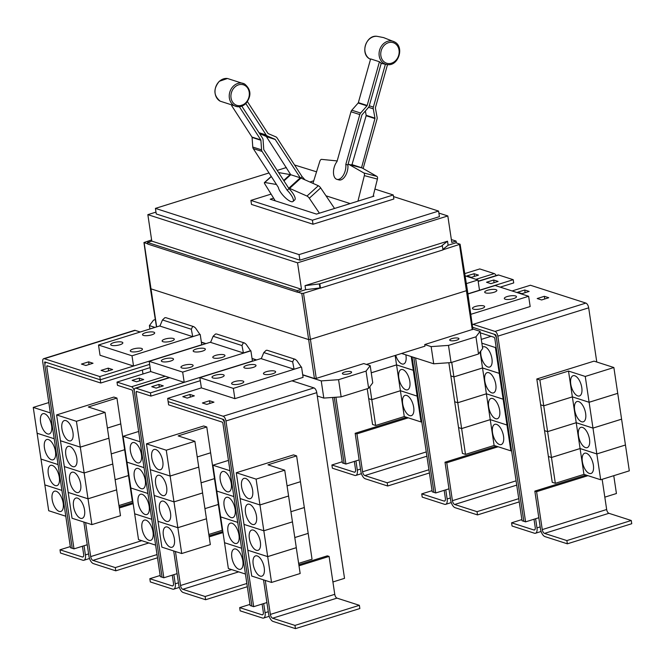 <?xml version="1.0" encoding="UTF-8"?>
<svg xmlns="http://www.w3.org/2000/svg" width="665" height="665" viewBox="0 0 665 665"><rect width="100%" height="100%" fill="white"/><g stroke="black" fill="none" stroke-linecap="round" stroke-linejoin="round"><path stroke-width="1" d="M387.52 64.605L375.426 107.647A0.848 0.715 107.8 0 0 375.409 108.079L377.105 117.389A3.392 2.843 -72.2 0 1 377.013 119.118L363.132 168.536M373.065 196.441L377.412 179.076A2.544 1.388 -75.2 0 0 376.897 176.391L362.167 167.979A10.781 5.869 -75.2 0 0 361.544 167.705L374.944 118.578A0.848 0.715 107.8 0 0 374.969 118.146L373.273 108.836A3.392 2.843 -72.2 0 1 373.364 107.098L385.384 64.297M365.368 110.997L366.157 115.303A0.848 0.715 -72.2 0 1 366.132 115.743L352.009 164.637A10.781 5.869 -75.2 0 0 351.843 164.588A10.781 5.869 -75.2 0 0 351.677 164.546M336.972 179.375A10.615 5.777 104.8 0 0 345.185 170.888A10.615 5.777 104.8 0 0 345.808 164.413L359.798 114.58A3.392 2.843 -72.2 0 1 360.63 113.042L366.964 105.851A0.848 0.715 107.8 0 0 367.163 105.469L379.441 61.754A12.477 10.457 107.8 0 0 381.286 63.092L369.233 106.009A3.392 2.843 -72.2 0 1 368.402 107.547L362.076 114.737A0.848 0.715 107.8 0 0 361.868 115.12L347.87 164.953A10.615 5.777 104.8 0 1 347.255 171.437A10.615 5.777 104.8 0 1 339.034 179.924L336.972 179.375A10.615 5.777 104.8 0 1 334.171 167.347A10.615 5.777 104.8 0 1 336.997 161.57L350.987 111.745A3.392 2.843 107.8 0 1 351.818 110.207L358.152 103.017A0.848 0.715 -72.2 0 0 358.352 102.634L370.629 58.919L379.441 61.754M361.178 167.588L352.367 164.754M231.644 105.619L251.969 137.048A0.848 0.715 -72.2 0 1 252.093 137.439L252.767 147.04A3.392 2.843 107.8 0 0 253.265 148.603L278.377 187.439A10.615 3.275 47.7 0 0 280.364 191.861A10.615 3.275 47.7 0 0 293.007 201.478A10.615 3.275 47.7 0 0 291.378 195.402A10.615 3.275 47.7 0 0 287.189 190.273L262.085 151.437A3.392 2.843 -72.2 0 1 261.578 149.874L260.904 140.273A0.848 0.715 107.8 0 0 260.78 139.883L239.35 106.741M241.836 106.176L262.575 138.254A3.392 2.843 -72.2 0 1 263.074 139.816L263.747 149.417A0.848 0.715 107.8 0 0 263.872 149.808L288.984 188.644A10.615 3.275 47.7 0 1 293.165 193.773A10.615 3.275 47.7 0 1 294.803 199.849L293.007 201.478M247.471 101.695L267.953 133.366A0.848 0.715 107.8 0 0 268.236 133.615L275.875 136.874A3.392 2.843 -72.2 0 1 277.022 137.855L302.126 176.691A10.615 3.275 -132.3 0 1 304.861 179.783M334.537 208.461L320.663 187.904A2.544 0.781 -132.3 0 0 318.336 185.734L300.962 178.062A10.781 3.325 -132.3 0 0 300.281 177.796L275.227 139.484A0.848 0.715 107.8 0 0 274.944 139.243L267.297 135.976A3.392 2.843 -72.2 0 1 266.158 134.995L245.867 103.607M259.566 133.599L266.133 136.408A0.848 0.715 -72.2 0 1 266.416 136.649L290.746 174.737A10.781 3.325 -132.3 0 0 290.14 174.579L278.602 172.584M299.923 177.688L291.112 174.845M312.949 183.357L319.823 161.304A2.544 1.388 104.8 0 1 321.644 159.376L337.172 160.938M345.808 164.413L347.87 164.953M348.103 164.139L348.46 164.255A10.781 5.869 104.8 0 1 349.083 164.529L363.813 172.942A2.544 1.388 104.8 0 1 364.337 175.627L357.945 201.163M287.189 190.273L288.984 188.644M288.568 188.004L288.926 188.12A10.781 3.325 47.7 0 1 289.608 188.386L306.981 196.05A2.544 0.781 47.7 0 1 309.308 198.228L319.408 213.182M300.73 177.962L302.126 176.691M275.252 200.83L264.803 183.906A2.544 0.781 47.7 0 1 264.471 182.543A2.544 0.781 47.7 0 1 264.811 182.484L276.482 184.504M350.172 203.581L325.991 195.801M373.198 195.926L373.946 196.167L316.482 214.097L270.214 199.209L273.598 198.153M313.747 180.797L309.89 182.002M271.104 194.105L250.904 200.406L312.409 220.198L393.264 194.97L374.91 189.068M83.84 522.042L88.927 556.04A6.791 3.192 -107.3 0 0 93.416 563.621L115.777 570.819L115.294 567.594L157.031 554.568M115.777 570.819L157.514 557.794M119.334 507.985L133.15 503.671M115.294 567.594L92.934 560.395A3.392 1.596 72.7 0 1 90.689 556.605L85.602 522.607M72.959 432.474A10.615 4.979 72.7 0 1 70.615 440.837A10.615 4.979 72.7 0 1 61.945 428.933A10.615 4.979 72.7 0 1 64.289 420.579A10.615 4.979 72.7 0 1 72.959 432.474M84.147 472.973L112.776 464.045L84.147 472.956L64.322 466.572L84.147 472.973L88.004 498.792L116.633 489.864L105.053 412.375L88.304 406.988L116.932 398.061L120.789 423.879L107.389 428.052M84.147 472.956L80.29 447.138L108.91 438.21L80.282 447.121L76.425 421.311L105.053 412.375M76.824 458.31A10.615 4.979 72.7 0 1 74.472 466.672A10.615 4.979 72.7 0 1 65.81 454.769A10.615 4.979 72.7 0 1 68.154 446.406A10.615 4.979 72.7 0 1 76.824 458.31M107.397 428.077L120.789 423.896L124.646 449.715L111.255 453.887L124.654 449.731L128.511 475.542L115.111 479.723M80.681 484.145A10.615 4.979 72.7 0 1 78.337 492.507A10.615 4.979 72.7 0 1 69.667 480.604A10.615 4.979 72.7 0 1 72.011 472.241A10.615 4.979 72.7 0 1 80.681 484.145M84.546 509.98A10.615 4.979 72.7 0 1 82.194 518.334A10.615 4.979 72.7 0 1 73.524 506.439A10.615 4.979 72.7 0 1 75.877 498.077A10.615 4.979 72.7 0 1 84.546 509.98M91.87 524.627L72.044 518.243L68.187 492.433L88.013 498.808L91.87 524.627L120.49 515.691L116.599 489.872M88.013 498.808L116.633 489.881M115.12 479.748L128.511 475.566L132.368 501.377L118.977 505.558M263.706 603.562L265.077 612.714A6.791 3.192 72.7 0 1 263.573 618.068A6.791 3.192 72.7 0 1 262.517 618.034L240.156 610.844L239.674 607.619L262.035 614.809A3.392 1.596 -107.3 0 0 262.559 614.826A3.392 1.596 -107.3 0 0 263.315 612.149L262.101 604.061M249.974 604.402L239.674 607.619M220.248 479.872A10.615 4.979 72.7 0 1 222.6 471.518A10.615 4.979 72.7 0 1 231.262 483.413A10.615 4.979 72.7 0 1 228.918 491.776A10.615 4.979 72.7 0 1 220.248 479.872M228.452 460.388L212.925 465.226L216.782 491.044L220.647 516.88L237.713 522.374M224.113 505.708A10.615 4.979 72.7 0 1 226.457 497.354A10.615 4.979 72.7 0 1 235.127 509.249A10.615 4.979 72.7 0 1 232.783 517.611A10.615 4.979 72.7 0 1 224.113 505.708M216.815 491.053L233.856 496.556L216.782 491.044M227.97 531.543A10.615 4.979 72.7 0 1 230.323 523.18A10.615 4.979 72.7 0 1 238.984 535.084A10.615 4.979 72.7 0 1 236.64 543.446A10.615 4.979 72.7 0 1 227.97 531.543M220.68 516.888L228.369 568.542L245.435 574.036M231.836 557.378A10.615 4.979 72.7 0 1 234.18 549.016A10.615 4.979 72.7 0 1 242.85 560.919A10.615 4.979 72.7 0 1 240.497 569.282A10.615 4.979 72.7 0 1 231.836 557.378M224.537 542.723L241.578 548.226L224.504 542.715M250.904 200.406L251.503 204.438L313.016 224.23L312.409 220.198M393.264 194.97L393.871 199.01L313.016 224.23M84.031 545.741L85.403 554.901A6.791 3.192 72.7 0 1 83.898 560.254A6.791 3.192 72.7 0 1 82.842 560.221L60.482 553.022L60 549.797L82.36 556.996A3.392 1.596 -107.3 0 0 82.884 557.012A3.392 1.596 -107.3 0 0 83.64 554.336L82.427 546.239M70.315 546.58L60 549.797M40.573 422.059A10.615 4.979 72.7 0 1 42.926 413.697A10.615 4.979 72.7 0 1 51.587 425.6A10.615 4.979 72.7 0 1 49.243 433.962A10.615 4.979 72.7 0 1 40.573 422.059M48.794 402.566L33.25 407.412L37.107 433.231L40.972 459.058L58.063 464.561M44.439 447.894A10.615 4.979 72.7 0 1 46.783 439.532A10.615 4.979 72.7 0 1 55.453 451.435A10.615 4.979 72.7 0 1 53.109 459.789A10.615 4.979 72.7 0 1 44.439 447.894M37.14 433.239L54.206 438.75L37.107 433.231M48.296 473.729A10.615 4.979 72.7 0 1 50.648 465.367A10.615 4.979 72.7 0 1 59.31 477.271A10.615 4.979 72.7 0 1 56.966 485.625A10.615 4.979 72.7 0 1 48.296 473.729M41.006 459.074L48.695 510.728L65.785 516.231M52.161 499.556A10.615 4.979 72.7 0 1 54.505 491.202A10.615 4.979 72.7 0 1 63.175 503.106A10.615 4.979 72.7 0 1 60.823 511.46A10.615 4.979 72.7 0 1 52.161 499.556M44.863 484.91L61.928 490.413L44.829 484.893M119.176 506.913L132.992 502.607M88.004 498.792L68.179 492.408L64.322 466.597L60.465 440.762L80.29 447.138L60.457 440.737L56.6 414.927L76.425 421.311M116.932 398.061L113.848 397.072L56.6 414.927M100.756 383.023L47.049 365.733L46.725 366.398L73.998 548.874L72.236 548.301L44.962 365.833A4.248 1.995 72.7 0 1 45.902 362.492A4.248 1.995 72.7 0 1 46.567 362.508L100.274 379.79L100.756 383.023L150.124 367.62M173.681 550.952L178.76 584.942A6.791 3.192 -107.3 0 0 183.249 592.532L205.61 599.73L205.128 596.497L246.848 583.488M205.61 599.73L247.33 586.713M209.176 536.888L222.991 532.582M205.128 596.497L182.767 589.306A3.392 1.596 72.7 0 1 180.523 585.508L175.444 551.518M162.8 461.385A10.615 4.979 72.7 0 1 160.448 469.739A10.615 4.979 72.7 0 1 151.786 457.844A10.615 4.979 72.7 0 1 154.13 449.482A10.615 4.979 72.7 0 1 162.8 461.385M177.846 527.694L158.021 521.318L177.846 527.719L181.703 553.529L210.331 544.602L206.466 518.791L177.846 527.694L173.989 501.884L202.609 492.931L194.887 441.286L178.145 435.899L206.765 426.972L210.622 452.782L197.231 456.963L210.63 452.807L214.487 478.617L201.088 482.798M181.703 553.529L161.878 547.154L154.164 495.5L173.989 501.884L170.124 476.049L198.752 467.121L170.124 476.032L166.267 450.213L194.887 441.286M166.657 487.221A10.615 4.979 72.7 0 1 164.313 495.575A10.615 4.979 72.7 0 1 155.643 483.679A10.615 4.979 72.7 0 1 157.987 475.317A10.615 4.979 72.7 0 1 166.657 487.221M170.523 513.056A10.615 4.979 72.7 0 1 168.17 521.41A10.615 4.979 72.7 0 1 159.5 509.506A10.615 4.979 72.7 0 1 161.853 501.152A10.615 4.979 72.7 0 1 170.523 513.056M177.846 527.719L206.466 518.791L202.576 492.948M170.124 476.032L150.298 469.648L154.155 495.483L173.981 501.867L202.609 492.956M201.096 482.815L214.487 478.642L218.344 504.452L204.953 508.634L218.353 504.477L222.21 530.288L208.81 534.469M174.38 538.891A10.615 4.979 72.7 0 1 172.036 547.245A10.615 4.979 72.7 0 1 163.366 535.342A10.615 4.979 72.7 0 1 165.71 526.988A10.615 4.979 72.7 0 1 174.38 538.891M173.864 574.651L175.236 583.812A6.791 3.192 72.7 0 1 173.731 589.157A6.791 3.192 72.7 0 1 172.676 589.132L150.315 581.933L149.833 578.708L172.193 585.898A3.392 1.596 -107.3 0 0 172.725 585.915A3.392 1.596 -107.3 0 0 173.474 583.247L172.268 575.15M160.157 575.483L149.833 578.708M130.415 450.961A10.615 4.979 72.7 0 1 132.759 442.607A10.615 4.979 72.7 0 1 141.429 454.511A10.615 4.979 72.7 0 1 139.085 462.865A10.615 4.979 72.7 0 1 130.415 450.961M138.636 431.469L123.083 436.323L126.949 462.133L144.039 467.636M134.272 476.797A10.615 4.979 72.7 0 1 136.624 468.443A10.615 4.979 72.7 0 1 145.286 480.346A10.615 4.979 72.7 0 1 142.942 488.7A10.615 4.979 72.7 0 1 134.272 476.797M126.982 462.15L134.671 513.804L151.761 519.307L134.671 513.821L138.528 539.639L155.618 545.134M138.137 502.632A10.615 4.979 72.7 0 1 140.481 494.278A10.615 4.979 72.7 0 1 149.151 506.181A10.615 4.979 72.7 0 1 146.799 514.535A10.615 4.979 72.7 0 1 138.137 502.632M130.839 487.977L147.904 493.488M141.994 528.467A10.615 4.979 72.7 0 1 144.347 520.113A10.615 4.979 72.7 0 1 153.008 532.008A10.615 4.979 72.7 0 1 150.664 540.371A10.615 4.979 72.7 0 1 141.994 528.467M212.925 465.226L229.999 470.72M220.647 516.896L237.721 522.391M221.836 418.908L223.615 419.474L224.18 420.421L251.927 606.114L224.637 423.647A4.248 1.995 -107.3 0 0 221.836 418.908L168.129 401.627L168.611 404.852L222.318 422.134L222.875 423.081L250.148 605.557L253.689 606.68L266.914 602.557L268.602 613.853A6.791 3.192 -107.3 0 0 273.091 621.442L295.451 628.633L359.848 608.542L359.366 605.316L337.005 598.126A3.392 1.596 72.7 0 1 334.761 594.327L329.092 556.414L327.33 555.849L298.851 564.735M295.451 628.633L294.969 625.408L359.366 605.316M299.009 565.799L329.092 556.414M294.969 625.408L272.608 618.209A3.392 1.596 72.7 0 1 270.364 614.418L265.277 580.42M252.634 490.296A10.615 4.979 72.7 0 1 250.289 498.65A10.615 4.979 72.7 0 1 241.619 486.747A10.615 4.979 72.7 0 1 243.964 478.393A10.615 4.979 72.7 0 1 252.634 490.296M263.822 530.795L292.45 521.867L263.822 530.77L243.997 524.394L263.822 530.795L267.679 556.605L296.307 547.677L284.728 470.197L267.978 464.81L296.607 455.882L300.464 481.693L287.064 485.874M288.585 496.007L259.957 504.935L256.1 479.124L284.728 470.197M256.499 516.131A10.615 4.979 72.7 0 1 254.146 524.486A10.615 4.979 72.7 0 1 245.485 512.582A10.615 4.979 72.7 0 1 247.829 504.228A10.615 4.979 72.7 0 1 256.499 516.131M263.822 530.77L259.965 504.959L288.585 496.032M287.072 485.891L300.464 481.709L304.321 507.528L290.929 511.709L304.329 507.545L308.186 533.363L294.786 537.536M260.356 541.958A10.615 4.979 72.7 0 1 258.012 550.321A10.615 4.979 72.7 0 1 249.342 538.417A10.615 4.979 72.7 0 1 251.686 530.063A10.615 4.979 72.7 0 1 260.356 541.958M264.221 567.794A10.615 4.979 72.7 0 1 261.869 576.156A10.615 4.979 72.7 0 1 253.199 564.252A10.615 4.979 72.7 0 1 255.551 555.89A10.615 4.979 72.7 0 1 264.221 567.794M271.544 582.44L251.719 576.056L247.862 550.246L267.687 556.63L271.544 582.44L300.164 573.513L296.274 547.686M267.687 556.63L296.307 547.694M294.795 537.561L308.186 533.38L312.043 559.199L298.651 563.371M316.548 171.811L294.553 164.987M286.382 167.538L277.189 170.406M269.009 172.95L155.419 208.386L299.05 254.612L438.584 211.079L393.505 196.574M33.25 407.412L50.341 412.915M40.972 459.083L58.063 464.586M142.385 370.031L142.975 373.996M87.24 544.743L73.998 548.874M72.236 548.293L70.49 547.736L42.743 362.034A4.248 1.995 72.7 0 1 43.682 358.693A4.248 1.995 72.7 0 1 44.339 358.709L99.8 376.556L100.282 379.781L149.642 364.387L100.274 379.79L44.821 361.935L44.904 365.301M209.018 535.824L222.833 531.518M170.124 476.049L150.298 469.673L146.441 443.838L166.267 450.213M206.765 426.972L203.681 425.982L146.441 443.838M123.083 436.323L140.182 441.818M147.896 493.472L130.806 487.969M126.949 462.158L144.039 467.653M163.291 385.866L156.134 388.102L151.728 386.681L158.885 384.445L163.291 385.866M159.284 387.113L158.885 384.445M143.682 379.557L136.533 381.793L132.119 380.372L139.276 378.136L143.682 379.557M139.675 380.804L139.276 378.136M266.914 602.557L263.515 579.855M267.679 556.605L247.854 550.229L240.14 498.575L259.965 504.959L240.132 498.559L236.275 472.74L256.1 479.124M296.607 455.882L293.523 454.885L236.275 472.74M168.129 401.627L221.852 418.9M155.419 208.386L156.25 213.955L299.882 260.173L299.05 254.612M438.584 211.079L439.415 216.649L299.882 260.173M295.152 359.275L267.205 350.28L266.175 350.322L263.806 352.575L261.254 358.684L294.071 369.25L292.658 361.86L293.897 359.241L295.152 359.275L296.806 360.571L301.228 367.014L294.071 369.25M244.479 342.974L216.541 333.98L215.502 334.021L213.132 336.274L210.589 342.384L243.407 352.94L241.994 345.559L243.232 342.941L244.479 342.974L246.133 344.262L250.555 350.713L243.407 352.94M193.814 326.665L165.868 317.679L164.837 317.712L162.468 319.965L159.916 326.074L192.734 336.64L191.321 329.25L192.567 326.64L193.814 326.665L195.468 327.961L199.891 334.404L192.734 336.64M162.077 577.212L134.322 391.519A4.248 1.995 72.7 0 1 135.261 388.169A4.248 1.995 72.7 0 1 135.918 388.194L150.448 392.865L150.93 396.091L136.4 391.419L136.084 392.084L163.839 577.777L162.077 577.212M177.073 573.654L163.839 577.777M200.306 380.688L150.93 396.091M134.272 391.128A4.248 1.995 -107.3 0 0 131.537 386.764L117.007 382.092L117.489 385.318L132.019 389.998L132.576 390.945L160.332 576.638L162.069 577.203M210.689 342.134L149.184 361.328L182.667 372.101L184.197 382.342L150.714 371.569L117.007 382.092M182.667 372.101L250.896 350.821L252.426 361.062L150.448 392.865M332.916 581.966L344.528 578.342L316.773 392.649A4.248 1.995 -107.3 0 0 313.971 387.903L291.985 380.829L234.87 398.651L201.379 387.878L199.849 377.629L233.332 388.402L234.87 398.651M253.689 606.68L225.942 420.987A4.248 1.995 -107.3 0 0 223.132 416.24L167.671 398.393L168.154 401.627M194.355 395.858L187.197 398.094L182.792 396.673L189.949 394.445L194.355 395.858M190.348 397.113L189.949 394.445M213.955 402.167L206.807 404.403L202.401 402.982L209.55 400.754L213.955 402.167M209.949 403.422L209.55 400.754M112.626 369.565L105.469 371.793L101.063 370.38L108.22 368.144L112.626 369.565M108.611 370.812L108.22 368.144M93.017 363.256L85.86 365.484L81.454 364.071L88.611 361.835L93.017 363.256M89.01 364.503L88.611 361.835M43.682 358.693L134.513 330.355A4.248 1.995 72.7 0 1 135.178 330.372L140.24 332.001M387.196 482.773L364.836 475.575A3.392 1.596 72.7 0 1 362.591 471.784L356.922 433.871L355.16 433.297L360.829 471.211A6.791 3.192 -107.3 0 0 365.318 478.8L387.678 485.999L387.196 482.773L428.933 469.748M387.678 485.999L429.415 472.973M356.922 433.871L408.277 417.844M405.833 354.827A10.615 4.979 72.7 0 1 405.966 355.634A10.615 4.979 72.7 0 1 403.622 363.988A10.615 4.979 72.7 0 1 395.692 355.301M411.244 356.565L413.298 370.28L396.548 364.885L371.245 372.782M395.143 355.476L396.548 364.885M414.037 370.048L413.298 370.28L417.154 396.107L400.413 390.721L371.793 399.648L369.848 386.664M398.817 377.92A10.615 4.979 72.7 0 1 401.161 369.565A10.615 4.979 72.7 0 1 409.831 381.469A10.615 4.979 72.7 0 1 407.479 389.823A10.615 4.979 72.7 0 1 398.817 377.92M371.253 372.807L396.556 364.91L413.298 370.297L414.037 370.064M396.556 364.91L400.413 390.721L417.154 396.132L421.02 421.943L404.27 416.556L375.65 425.484L371.793 399.673L400.413 390.746L404.27 416.556M417.154 396.132L417.894 395.899L417.154 396.107M402.674 403.755A10.615 4.979 72.7 0 1 405.018 395.401A10.615 4.979 72.7 0 1 413.688 407.304A10.615 4.979 72.7 0 1 411.344 415.658A10.615 4.979 72.7 0 1 402.674 403.755M421.76 421.718L421.02 421.943M535.608 518.742L536.979 527.894A6.791 3.192 72.7 0 1 535.475 533.247A6.791 3.192 72.7 0 1 534.419 533.214L512.058 526.023L511.576 522.798L533.937 529.988A3.392 1.596 -107.3 0 0 534.461 530.005A3.392 1.596 -107.3 0 0 535.217 527.328L534.003 519.24M521.884 519.581L511.576 522.798M319.341 283.922L442.375 245.884L441.843 245.709L447.528 241.204L305.036 285.651L319.341 283.922L319.94 287.953L305.634 289.691L305.036 285.651M155.976 212.118L147.846 214.654L297.554 262.825L447.819 215.95L451.776 242.409L456.065 241.071L451.344 239.55M447.819 215.95L438.875 213.074M147.846 214.654L151.795 241.112L301.511 289.283L297.554 262.825M151.795 241.112L147.505 242.451L297.213 290.622L301.511 289.283M305.634 289.691L297.454 292.234L297.213 290.622M147.505 242.451L147.746 244.063L297.454 292.234M214.903 375.309A6.151 1.704 171.5 0 1 224.18 375.426A6.151 1.704 171.5 0 1 221.287 377.363A6.151 1.704 171.5 0 1 212.01 377.246A6.151 1.704 171.5 0 1 214.903 375.309M234.504 381.619A6.151 1.704 171.5 0 1 243.789 381.735A6.151 1.704 171.5 0 1 240.896 383.672A6.151 1.704 171.5 0 1 231.611 383.555A6.151 1.704 171.5 0 1 234.504 381.619M246.74 365.376A6.151 1.704 171.5 0 1 256.025 365.492A6.151 1.704 171.5 0 1 253.132 367.429A6.151 1.704 171.5 0 1 243.847 367.313A6.151 1.704 171.5 0 1 246.74 365.376M266.349 371.685A6.151 1.704 171.5 0 1 275.634 371.801A6.151 1.704 171.5 0 1 272.741 373.738A6.151 1.704 171.5 0 1 263.456 373.622A6.151 1.704 171.5 0 1 266.349 371.685M164.23 359A6.151 1.704 171.5 0 1 173.515 359.125A6.151 1.704 171.5 0 1 170.622 361.062A6.151 1.704 171.5 0 1 161.337 360.945A6.151 1.704 171.5 0 1 164.23 359M183.839 365.309A6.151 1.704 171.5 0 1 193.124 365.434A6.151 1.704 171.5 0 1 190.232 367.371A6.151 1.704 171.5 0 1 180.947 367.255A6.151 1.704 171.5 0 1 183.839 365.309M196.075 349.075A6.151 1.704 171.5 0 1 205.352 349.192A6.151 1.704 171.5 0 1 202.459 351.128A6.151 1.704 171.5 0 1 193.183 351.012A6.151 1.704 171.5 0 1 196.075 349.075M215.684 355.376A6.151 1.704 171.5 0 1 224.961 355.501A6.151 1.704 171.5 0 1 222.068 357.438A6.151 1.704 171.5 0 1 212.792 357.321A6.151 1.704 171.5 0 1 215.684 355.376M113.565 342.699A6.151 1.704 171.5 0 1 122.842 342.816A6.151 1.704 171.5 0 1 119.949 344.753A6.151 1.704 171.5 0 1 110.673 344.636A6.151 1.704 171.5 0 1 113.565 342.699M133.175 349.009A6.151 1.704 171.5 0 1 142.451 349.125A6.151 1.704 171.5 0 1 139.559 351.062A6.151 1.704 171.5 0 1 130.282 350.945A6.151 1.704 171.5 0 1 133.175 349.009M145.402 332.766A6.151 1.704 171.5 0 1 154.687 332.882A6.151 1.704 171.5 0 1 151.795 334.819A6.151 1.704 171.5 0 1 142.51 334.703A6.151 1.704 171.5 0 1 145.402 332.766M165.011 339.075A6.151 1.704 171.5 0 1 174.297 339.192A6.151 1.704 171.5 0 1 171.404 341.128A6.151 1.704 171.5 0 1 162.119 341.012A6.151 1.704 171.5 0 1 165.011 339.075M160.024 325.833L98.511 345.019L132.003 355.8L133.532 366.041L99.8 376.556M149.184 361.328L150.714 371.569M167.671 398.393L201.395 387.878M98.511 345.019L100.041 355.268L133.515 366.041M355.16 433.297L406.515 417.279M375.65 425.484L372.566 424.494L368.709 398.684L371.793 399.673L368.709 398.659L367.221 388.726M355.933 460.92L357.305 470.08A6.791 3.192 72.7 0 1 355.8 475.433A6.791 3.192 72.7 0 1 354.744 475.4L332.384 468.202L331.901 464.976L354.262 472.175A3.392 1.596 -107.3 0 0 354.786 472.192A3.392 1.596 -107.3 0 0 355.542 469.515L354.329 461.419M342.226 461.759L331.901 464.976M480.305 332.841L494.22 337.313L494.785 338.261L522.05 520.737L525.591 521.859L538.816 517.736L540.504 529.032A6.791 3.192 -107.3 0 0 544.992 536.622L567.353 543.812L631.75 523.721L631.268 520.495L608.907 513.305A3.392 1.596 72.7 0 1 606.663 509.506L602.149 479.307M567.353 543.812L566.871 540.587L631.268 520.495M566.871 540.587L544.51 533.388A3.392 1.596 72.7 0 1 542.266 529.598L536.597 491.684L587.951 475.666M570.769 384.071A10.615 4.979 72.7 0 1 573.114 375.717A10.615 4.979 72.7 0 1 581.784 387.612A10.615 4.979 72.7 0 1 579.431 395.974A10.615 4.979 72.7 0 1 570.769 384.071M585.25 376.448L589.107 402.259L572.365 396.872L543.746 405.8L539.889 379.989L568.509 371.062L585.25 376.448L613.87 367.521L617.727 393.331L589.107 402.259M568.509 371.062L572.365 396.872L589.107 402.283L592.972 428.094L576.223 422.707L547.603 431.635L543.746 405.825L572.365 396.889L576.223 422.707M574.626 409.906A10.615 4.979 72.7 0 1 576.979 401.544A10.615 4.979 72.7 0 1 585.641 413.447A10.615 4.979 72.7 0 1 583.296 421.81A10.615 4.979 72.7 0 1 574.626 409.906M589.107 402.283L617.735 393.348L621.592 419.166L592.972 428.094L596.829 453.929L580.088 448.543L551.468 457.47L547.611 431.651L576.231 422.724L592.972 428.11L621.592 419.183L625.449 445.001L596.829 453.929L600.695 479.764L583.945 474.378L555.325 483.305L551.468 457.487L580.088 448.559L596.829 453.946L625.457 445.018L629.314 470.837L600.695 479.764M578.492 435.741A10.615 4.979 72.7 0 1 580.836 427.379A10.615 4.979 72.7 0 1 589.506 439.282A10.615 4.979 72.7 0 1 587.153 447.645A10.615 4.979 72.7 0 1 578.492 435.741M576.231 422.724L583.945 474.378M582.349 461.577A10.615 4.979 72.7 0 1 584.693 453.214A10.615 4.979 72.7 0 1 593.363 465.118A10.615 4.979 72.7 0 1 591.019 473.472A10.615 4.979 72.7 0 1 582.349 461.577M319.873 284.096L320.48 288.128L319.94 287.953M442.375 245.884L442.981 249.915L320.48 288.128M456.065 241.071L456.306 242.683L448.127 245.235L442.898 249.375M448.127 245.235L447.528 241.204M320.264 288.061L303.514 293.282L301.777 293.406L297.812 292.126M147.705 243.822L143.948 242.525L151.62 239.924M143.948 242.525L150.398 288.552A1.696 0.474 -8.5 0 0 150.647 288.743L308.294 339.474A1.696 0.474 -8.5 0 0 310.605 339.308L466.589 290.655A1.696 0.474 -8.5 0 0 467.387 290.115L460.105 244.221L442.957 249.782M261.362 358.443L199.849 377.629M233.332 388.402L301.228 367.014M132.003 355.8L199.891 334.404M200.223 334.512L201.753 344.761L133.532 366.041M301.561 367.122L303.09 377.363L291.985 380.829M335.916 397.229L345.9 464.054L344.138 463.48L334.254 397.346M359.142 459.922L345.9 464.054M536.597 491.684L534.835 491.119L586.189 475.093M538.816 517.736L534.835 491.119M613.87 367.521L594.044 361.137L536.805 378.992L539.889 379.989M547.603 431.635L544.519 430.646L540.662 404.827L543.746 405.825L540.662 404.81L536.805 378.992M555.325 483.305L552.241 482.308L548.384 456.498L551.468 457.487L548.384 456.473L544.552 430.654M544.527 430.662L547.611 431.651M523.812 521.302L496.547 338.826A4.248 1.995 -107.3 0 0 493.738 334.088L472.599 327.288M455.949 242.792L460.105 244.221M344.57 372.084A4.672 1.297 171.5 0 1 351.61 372.176A4.672 1.297 171.5 0 1 349.416 373.647A4.672 1.297 171.5 0 1 342.375 373.555A4.672 1.297 171.5 0 1 344.57 372.084M201.362 342.134L205.959 343.614M252.035 358.443L256.624 359.915M302.7 374.744L314.445 378.526L316.266 378.393L363.78 363.572L370.181 365.634L366.058 371.112L338.576 379.682L321.237 380.904L302.733 374.944M317.272 395.983L323.805 398.086L341.145 396.864L338.576 379.682M341.145 396.864L368.626 388.294L366.058 371.112M323.805 398.086L321.237 380.904M154.987 327.404L149.401 325.609L153.532 320.131L155.327 319.574M149.908 328.992L149.401 325.609M256.324 360.014L252.06 358.643M205.651 343.705L201.395 342.342M368.626 388.294L372.749 382.816L370.181 365.634M344.138 463.472L342.392 462.915L332.616 397.462M548.758 297.729L541.601 299.965L537.195 298.543L544.352 296.307L548.758 297.729M544.751 298.976L544.352 296.307M529.149 291.42L522 293.656L517.594 292.234L524.743 289.998L529.149 291.42M525.142 292.666L524.743 289.998M596.779 362.018L588.683 307.829A4.248 1.995 -107.3 0 0 585.873 303.082L530.412 285.243L512.083 290.954M604.817 497.146L616.43 493.521L613.762 475.683M525.591 521.859L497.844 336.166A4.248 1.995 -107.3 0 0 495.034 331.419L473.048 324.345L472.225 324.603M523.829 521.293L496.082 335.601L495.516 334.653L472.599 327.271M513.588 298.61A6.151 1.704 171.5 0 1 504.303 298.485A6.151 1.704 171.5 0 1 507.195 296.548A6.151 1.704 171.5 0 1 516.481 296.665A6.151 1.704 171.5 0 1 513.588 298.61M493.979 292.301A6.151 1.704 171.5 0 1 484.702 292.176A6.151 1.704 171.5 0 1 487.595 290.239A6.151 1.704 171.5 0 1 496.871 290.364A6.151 1.704 171.5 0 1 493.979 292.301M481.743 308.543A6.151 1.704 171.5 0 1 472.466 308.419A6.151 1.704 171.5 0 1 475.359 306.482A6.151 1.704 171.5 0 1 484.635 306.598A6.151 1.704 171.5 0 1 481.743 308.543M366.44 364.428L424.977 346.166L424.744 344.553L472.882 329.316L467.387 290.115M445.774 489.831L447.138 498.991A6.791 3.192 72.7 0 1 445.641 504.336A6.791 3.192 72.7 0 1 444.577 504.311L422.217 497.112L421.735 493.887L444.095 501.077A3.392 1.596 -107.3 0 0 444.627 501.094A3.392 1.596 -107.3 0 0 445.375 498.418L444.17 490.329M432.059 490.662L421.735 493.887M470.787 314.329L528.633 296.282L530.171 306.532L473.048 324.345M528.633 296.282L495.151 285.509L467.936 293.997M456.747 340.164A4.672 1.297 171.5 0 1 449.706 340.073A4.672 1.297 171.5 0 1 451.901 338.601A4.672 1.297 171.5 0 1 458.941 338.693A4.672 1.297 171.5 0 1 456.747 340.164M401.594 353.464L433.713 363.797L451.053 362.575L478.526 354.004L475.965 336.822L448.484 345.393L431.144 346.615L424.744 344.553M451.053 362.575L448.484 345.393M433.713 363.797L431.144 346.615M478.484 275.119L471.327 277.347L466.921 275.933L474.079 273.697L478.484 275.119M474.477 276.366L474.079 273.697M477.029 511.676L454.669 504.486A3.392 1.596 72.7 0 1 452.424 500.687L446.764 462.774L445.001 462.208L450.662 500.122A6.791 3.192 -107.3 0 0 455.151 507.711L477.512 514.91L477.029 511.676L518.758 498.667M477.512 514.91L519.24 501.892M446.764 462.774L498.118 446.755M482.457 347.246A10.615 4.979 72.7 0 1 483.28 346.806A10.615 4.979 72.7 0 1 491.942 358.709A10.615 4.979 72.7 0 1 489.598 367.063A10.615 4.979 72.7 0 1 480.928 355.16A10.615 4.979 72.7 0 1 480.82 350.962M481.851 343.173L495.408 347.537L499.274 373.348L482.524 367.961L453.904 376.889L451.735 362.367M480.122 351.885L482.524 367.961M499.989 373.123L499.274 373.348L503.131 399.183L486.389 393.796L457.769 402.724L453.912 376.914L482.532 367.986L499.274 373.373L499.997 373.148M495.408 347.537L496.132 347.313M484.793 380.995A10.615 4.979 72.7 0 1 487.137 372.641A10.615 4.979 72.7 0 1 495.807 384.545A10.615 4.979 72.7 0 1 493.455 392.899A10.615 4.979 72.7 0 1 484.793 380.995M482.532 367.986L486.389 393.796L503.131 399.208L506.996 425.018L490.246 419.632L461.626 428.559L457.769 402.749L486.389 393.821L490.246 419.632M503.854 398.958L503.131 399.183M488.65 406.83A10.615 4.979 72.7 0 1 490.994 398.476A10.615 4.979 72.7 0 1 499.664 410.372A10.615 4.979 72.7 0 1 497.32 418.734A10.615 4.979 72.7 0 1 488.65 406.83M490.255 419.648L494.112 445.467L465.492 454.394L461.635 428.584L490.255 419.648L506.996 425.018M503.131 399.208L503.854 398.983M492.516 432.666A10.615 4.979 72.7 0 1 494.86 424.312A10.615 4.979 72.7 0 1 503.53 436.207A10.615 4.979 72.7 0 1 501.177 444.569A10.615 4.979 72.7 0 1 492.516 432.666M506.996 425.043L510.853 450.853L494.112 445.467M511.576 450.629L510.853 450.853M478.526 354.004L482.657 348.526L480.088 331.345L475.965 336.822M472.84 329.017L480.088 331.345M466.356 283.606L477.969 279.982L465.126 275.85M496.173 275.584A4.248 1.995 -107.3 0 0 494.278 273.614L479.748 268.934L464.769 273.606M445.001 462.208L496.356 446.19M481.285 339.383L491.111 336.315M453.904 376.889L450.82 375.9L448.85 362.733M461.626 428.559L458.542 427.57L454.685 401.751L457.769 402.749L454.685 401.735L450.853 375.908M450.828 375.916L453.912 376.914M465.492 454.394L462.408 453.405L458.551 427.587L461.635 428.584M412.059 356.831L432.233 491.817L433.979 492.383L413.805 357.388M477.969 279.982L479.498 290.223L467.911 293.839M415.567 357.961L435.741 492.956L433.979 492.391M448.975 488.833L435.741 492.956M478.152 281.204L498.035 275.002A4.248 1.995 72.7 0 1 498.7 275.019L513.23 279.699L479.498 290.223M490.936 283.656L486.531 282.243L493.688 280.007L498.093 281.428L490.936 283.656M513.23 279.699L513.712 282.924L500.205 287.139M494.087 282.675L493.688 280.007M392.874 42.568A10.79 9.044 -72.2 0 1 398.701 55.253A10.79 9.044 -72.2 0 1 387.038 63.333A10.79 9.044 -72.2 0 1 381.211 50.64A10.79 9.044 -72.2 0 1 392.874 42.568M234.895 86.99A10.79 9.044 -72.2 0 1 247.713 88.179A10.79 9.044 -72.2 0 1 245.352 103.166A10.79 9.044 -72.2 0 1 232.534 101.978A10.79 9.044 -72.2 0 1 234.895 86.99M392.616 41.155A12.053 10.108 -72.2 0 1 394.486 41.895C404.827 46.725 398.41 66.675 387.188 64.572A12.053 10.108 -72.2 0 1 386.107 64.355A12.053 10.108 -72.2 0 1 379.59 50.174A12.053 10.108 -72.2 0 1 392.616 41.155M394.486 41.895L383.589 37.597L377.304 36.367A12.053 10.108 107.8 0 0 365.517 45.079A12.053 10.108 107.8 0 0 370.014 59.044L370.521 59.31M245.368 103.931A12.053 10.108 -72.2 0 1 237.355 106.699A12.053 10.108 -72.2 0 1 229.417 98.378A12.053 10.108 -72.2 0 1 233.681 85.852A12.053 10.108 -72.2 0 1 244.645 84.023L227.472 78.495A12.053 10.108 107.8 0 0 219.45 81.271A12.053 10.108 107.8 0 0 220.173 101.171L237.355 106.699L245.551 103.898C251.636 96.309 251.337 89.684 244.645 84.023M369.291 105.793L373.364 107.098M368.585 107.323L373.273 108.836M366.157 115.303L374.969 118.146M366.132 115.743L374.944 118.578M359.798 114.58L350.987 111.745M360.63 113.042L351.818 110.207M366.964 105.851L358.152 103.017M367.163 105.469L358.352 102.634M262.085 151.437L253.265 148.603M261.578 149.874L252.767 147.04M260.904 140.273L252.093 137.439M260.78 139.883L251.969 137.048M258.968 132.684L266.158 134.995M259.475 133.457L267.297 135.976M266.133 136.408L274.944 139.243M266.416 136.649L275.227 139.484M348.46 164.255L361.544 167.705M349.083 164.529L362.167 167.979M363.813 172.942L376.897 176.391M364.337 175.627L377.412 179.076M306.981 196.05L318.336 185.734M309.308 198.228L320.663 187.904M289.608 188.386L300.962 178.062M288.926 188.12L300.281 177.796M283.972 180.897L290.746 174.737M283.681 180.448L290.14 174.579M264.811 182.484L271.337 176.549M90.689 556.605L141.745 540.67M92.934 560.395L148.844 542.956M262.991 614.51L262.035 614.809M83.316 556.696L82.36 556.996M88.603 553.903L85.403 554.901M47.938 366.024L46.725 366.398M180.523 585.508L231.586 569.581M182.767 589.306L238.677 571.867M173.149 585.607L172.193 585.898M178.444 582.806L175.236 583.812M268.278 611.717L265.077 612.714M270.364 614.418L334.761 594.327M272.608 618.209L337.005 598.126M263.806 352.575L292.658 361.86M213.132 336.274L241.994 345.559M162.468 319.965L191.321 329.25M45.71 362.226L44.505 362.6M137.298 391.702L136.084 392.084M169.658 377.67L135.918 388.194M131.537 386.764L165.253 376.249M225.942 420.987L316.773 392.649M223.132 416.24L313.971 387.903M135.178 330.372L44.339 358.709M362.591 471.784L426.273 451.917M364.836 475.575L426.913 456.207M534.893 529.689L533.937 529.988M360.505 469.083L357.305 470.08M355.218 471.876L354.262 472.175M542.266 529.598L606.663 509.506M544.51 533.388L608.907 513.305M540.18 526.896L536.979 527.894M156.657 326.881L144.139 242.675M314.445 378.526L301.777 293.406M316.266 378.393L303.514 293.282M495.034 331.419L585.873 303.082M497.844 336.166L588.683 307.829M472.258 329.732L459.507 244.62M445.051 500.787L444.095 501.077M452.424 500.687L516.09 480.828M454.669 504.486L516.73 485.126M450.346 497.985L447.138 498.991M475.94 279.325L494.278 273.614M498.7 275.019L478.185 281.42M377.304 36.367C366.091 34.256 359.665 54.214 370.014 59.044M227.472 78.495L219.275 81.296C213.191 88.894 213.49 95.519 220.173 101.171M387.188 64.572L380.912 63.341M264.471 182.543L271.237 176.4M89.526 558.492L83.898 560.254M179.367 587.403L173.731 589.157M269.2 616.314L263.573 618.068M169.301 377.554L135.261 388.169M361.428 473.671L355.8 475.433M541.102 531.493L535.475 533.247M156.491 326.931L150.398 288.552M451.269 502.582L445.641 504.336"/></g></svg>
